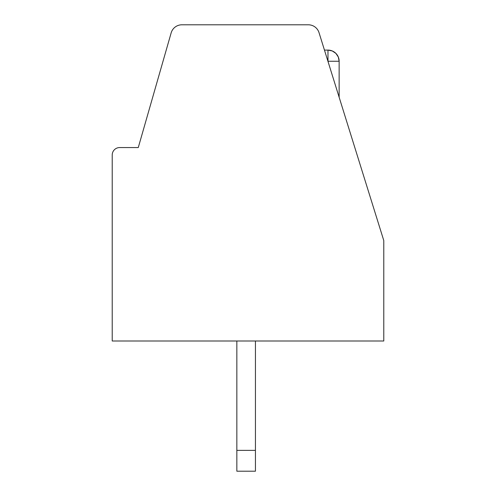 <?xml version="1.0" encoding="UTF-8"?>
<svg xmlns="http://www.w3.org/2000/svg" width="496" height="496" viewBox="0 0 496 496"><rect width="100%" height="100%" fill="white"/><g stroke="black" fill="none" stroke-linecap="round" stroke-linejoin="round"><path stroke-width="0.74" d="M112.22 341L383.78 341L383.78 240.56L319.021 32.643A11.16 11.16 0 0 0 308.363 24.8L181.883 24.8A11.16 11.16 0 0 0 171.157 32.879L138.272 147.56L119.66 147.56A7.44 7.44 0 0 0 112.22 155L112.22 341M327.955 61.299L329.561 66.476M331.006 71.12L332.326 75.361M333.535 79.236L334.633 82.764M327.943 61.25L326.573 56.891L327.943 61.256M325.444 53.264L324.713 50.908L325.444 53.264M324.458 50.096L327.98 50.096L332.277 50.958L335.904 53.394L338.315 57.046L339.14 61.256L339.14 97.235M332.27 50.952A11.16 11.16 0 0 1 332.277 50.958A11.16 11.16 0 0 0 332.27 50.952A11.16 11.16 0 0 1 332.277 50.958A11.16 11.16 0 0 0 332.27 50.952A11.16 11.16 0 0 1 332.277 50.958A11.16 11.16 0 0 0 332.27 50.952A11.16 11.16 0 0 1 332.277 50.958A11.16 11.16 0 0 0 332.27 50.952A11.16 11.16 0 0 1 332.277 50.958A11.16 11.16 0 0 0 332.27 50.952A11.16 11.16 0 0 1 332.277 50.958A11.16 11.16 0 0 0 332.27 50.952A11.16 11.16 0 0 1 332.277 50.958A11.16 11.16 0 0 0 332.27 50.952A11.16 11.16 0 0 1 332.277 50.958L335.904 53.394A11.16 11.16 0 0 0 332.277 50.958L335.904 53.394A11.16 11.16 0 0 0 332.277 50.958L335.904 53.394A11.16 11.16 0 0 1 338.315 57.046L339.14 61.256A11.16 11.16 0 0 0 338.315 57.046L339.14 61.256L338.315 57.046M332.277 50.958A11.16 11.16 0 0 0 327.98 50.096L327.98 61.256M327.93 61.256L339.14 61.256M255.44 450.368L236.84 450.368L236.84 471.2L255.44 471.2L255.44 341M236.84 450.368L236.84 341"/></g></svg>
